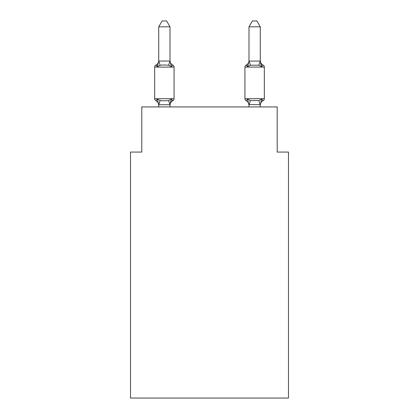 <?xml version="1.0" encoding="UTF-8"?>
<svg xmlns="http://www.w3.org/2000/svg" width="419" height="419" viewBox="0 0 419 419"><rect width="100%" height="100%" fill="white"/><g stroke="black" fill="none" stroke-linecap="round" stroke-linejoin="round"><path stroke-width="0.63" d="M288.487 398.05L288.487 152.066L277.2 152.066L277.2 106.934L141.8 106.934L141.8 152.066L130.513 152.066L130.513 398.05L288.487 398.05M260.278 60.608A4.965 4.965 0 0 0 263.069 65.071L261.686 66.658L260.508 62.97L261.686 66.658L263.069 65.071L261.686 66.658L260.508 62.97L261.686 66.658L263.069 65.071L261.686 66.658L260.508 62.97L261.686 66.658L263.069 65.071L261.686 66.658L260.508 62.97L261.686 66.658L263.069 65.071L261.686 66.658L260.508 62.97L261.686 66.658L263.069 65.071L261.686 66.658L260.508 62.97L261.686 66.658L263.069 65.071L261.686 66.658L260.508 62.97L261.686 66.658L263.069 65.071L261.686 66.658L260.508 62.97L261.686 66.658L263.069 65.071L261.686 66.658L260.508 62.97L261.686 66.658L263.069 65.071L261.686 66.658L260.508 62.97L261.686 66.658L263.069 65.071L261.686 66.658L260.508 62.97L261.686 66.658L263.069 65.071L261.686 66.658L260.508 62.97L261.686 66.658L260.508 62.97L261.686 66.658L260.508 62.97L261.686 66.658L260.508 62.97L261.686 66.658L263.069 65.071A2.257 2.257 0 0 1 264.337 67.098L264.337 98.695A2.257 2.257 0 0 1 263.069 100.722L261.686 99.135L263.069 100.722L261.686 99.135L263.069 100.722L261.686 99.135L263.069 100.722L261.686 99.135L263.069 100.722L261.686 99.135L263.069 100.722L261.686 99.135L263.069 100.722L261.686 99.135L263.069 100.722L261.686 99.135L263.069 100.722L261.686 99.135L263.069 100.722L261.686 99.135L263.069 100.722L261.686 99.135L263.069 100.722L261.686 99.135L263.069 100.722L261.686 99.135L263.069 100.722L261.686 99.135L263.069 100.722L261.686 99.135L263.069 100.722L261.686 99.135L263.069 100.722L261.686 99.135L263.069 100.722L261.686 99.135L263.069 100.722L261.686 99.135L263.069 100.722L261.686 99.135L263.069 100.722L261.686 99.135L263.069 100.722L261.686 99.135L263.069 100.722L261.686 99.135L263.069 100.722L261.686 99.135L263.069 100.722L261.686 99.135L263.069 100.722L262.593 100.518M260.278 106.934L260.278 104.724L248.991 104.52L248.991 105.19L247.582 99.135L246.199 100.722A4.965 4.965 0 0 1 248.991 105.19A4.965 4.965 0 0 0 246.199 100.722A4.965 4.965 0 0 1 248.991 105.19A4.965 4.965 0 0 0 246.199 100.722A4.965 4.965 0 0 1 248.991 105.19A4.965 4.965 0 0 0 246.199 100.722A4.965 4.965 0 0 1 248.991 105.19A4.965 4.965 0 0 0 246.199 100.722A4.965 4.965 0 0 1 248.991 105.19A4.965 4.965 0 0 0 246.199 100.722A4.965 4.965 0 0 1 248.991 105.19A4.965 4.965 0 0 0 246.199 100.722A4.965 4.965 0 0 1 248.991 105.19A4.965 4.965 0 0 0 246.199 100.722A4.965 4.965 0 0 1 248.991 105.19A4.965 4.965 0 0 0 246.199 100.722A4.965 4.965 0 0 1 248.991 105.19A4.965 4.965 0 0 0 246.199 100.722A4.965 4.965 0 0 1 248.991 105.19A4.965 4.965 0 0 0 246.199 100.722L247.582 99.135L246.199 100.722A4.965 4.965 0 0 1 248.991 105.19A4.965 4.965 0 0 0 246.199 100.722L247.582 99.135L246.199 100.722A4.965 4.965 0 0 1 248.991 105.19A4.965 4.965 0 0 0 246.199 100.722A4.965 4.965 0 0 1 248.991 105.19A4.965 4.965 0 0 0 246.199 100.722L247.582 99.135L246.199 100.722A4.965 4.965 0 0 1 248.991 105.19A4.965 4.965 0 0 0 246.199 100.722A4.965 4.965 0 0 1 248.991 105.19A4.965 4.965 0 0 0 246.199 100.722L247.582 99.135L246.199 100.722A4.965 4.965 0 0 1 248.991 105.19M260.278 104.52L260.278 105.19A4.965 4.965 0 0 1 263.069 100.722L261.686 99.135L263.069 100.722A2.257 2.257 0 0 0 264.337 98.695A2.257 2.257 0 0 1 263.069 100.722A2.257 2.257 0 0 0 264.337 98.695A2.257 2.257 0 0 1 263.069 100.722A2.257 2.257 0 0 0 264.337 98.695A2.257 2.257 0 0 1 263.069 100.722A2.257 2.257 0 0 0 264.337 98.695A2.257 2.257 0 0 1 263.069 100.722A2.257 2.257 0 0 0 264.337 98.695A2.257 2.257 0 0 1 263.069 100.722A2.257 2.257 0 0 0 264.337 98.695A2.257 2.257 0 0 1 263.069 100.722A2.257 2.257 0 0 0 264.337 98.695A2.257 2.257 0 0 1 263.069 100.722A2.257 2.257 0 0 0 264.337 98.695A2.257 2.257 0 0 1 263.069 100.722A2.257 2.257 0 0 0 264.337 98.695A2.257 2.257 0 0 1 263.069 100.722A2.257 2.257 0 0 0 264.337 98.695A2.257 2.257 0 0 1 263.069 100.722A2.257 2.257 0 0 0 264.337 98.695A2.257 2.257 0 0 1 263.069 100.722A2.257 2.257 0 0 0 264.337 98.695A2.257 2.257 0 0 1 263.069 100.722A2.257 2.257 0 0 0 264.337 98.695A2.257 2.257 0 0 1 263.069 100.722A2.257 2.257 0 0 0 264.337 98.695A2.257 2.257 0 0 1 263.069 100.722A2.257 2.257 0 0 0 264.337 98.695A2.257 2.257 0 0 1 263.069 100.722L261.686 99.135L258.869 100.586L261.686 99.135L260.278 104.724M260.508 62.97L261.686 66.658L258.869 65.207L250.4 65.207L247.582 66.658L248.111 64.872L247.582 66.658L248.111 64.872L247.582 66.658L248.111 64.872L247.582 66.658L248.111 64.872L247.582 66.658L248.111 64.872L247.582 66.658L248.111 64.872L247.582 66.658L248.111 64.872L247.582 66.658L248.111 64.872L247.582 66.658L248.111 64.872L247.582 66.658L248.111 64.872L247.582 66.658L248.111 64.872L247.582 66.658L248.111 64.872L247.582 66.658L248.111 64.872L247.582 66.658L248.111 64.872L247.582 66.658L248.111 64.872L247.582 66.658L246.199 65.071L246.843 65.38L246.199 65.071A2.257 2.257 0 0 0 244.932 67.098L244.932 98.695A2.257 2.257 0 0 0 246.199 100.722A2.257 2.257 0 0 1 244.932 98.695A2.257 2.257 0 0 0 246.199 100.722A2.257 2.257 0 0 1 244.932 98.695A2.257 2.257 0 0 0 246.199 100.722A2.257 2.257 0 0 1 244.932 98.695A2.257 2.257 0 0 0 246.199 100.722A2.257 2.257 0 0 1 244.932 98.695A2.257 2.257 0 0 0 246.199 100.722L247.582 99.135L246.199 100.722A2.257 2.257 0 0 1 244.932 98.695A2.257 2.257 0 0 0 246.199 100.722L247.582 99.135L246.199 100.722A2.257 2.257 0 0 1 244.932 98.695A2.257 2.257 0 0 0 246.199 100.722L247.582 99.135L246.199 100.722A2.257 2.257 0 0 1 244.932 98.695A2.257 2.257 0 0 0 246.199 100.722L247.582 99.135L246.199 100.722A2.257 2.257 0 0 1 244.932 98.695A2.257 2.257 0 0 0 246.199 100.722L247.582 99.135L246.199 100.722A2.257 2.257 0 0 1 244.932 98.695A2.257 2.257 0 0 0 246.199 100.722L247.582 99.135L246.199 100.722A2.257 2.257 0 0 1 244.932 98.695A2.257 2.257 0 0 0 246.199 100.722L247.582 99.135L246.199 100.722A2.257 2.257 0 0 1 244.932 98.695A2.257 2.257 0 0 0 246.199 100.722L247.582 99.135L246.199 100.722A2.257 2.257 0 0 1 244.932 98.695A2.257 2.257 0 0 0 246.199 100.722L247.582 99.135L246.199 100.722A2.257 2.257 0 0 1 244.932 98.695A2.257 2.257 0 0 0 246.199 100.722L247.582 99.135L246.199 100.722A2.257 2.257 0 0 1 244.932 98.695A2.257 2.257 0 0 0 246.199 100.722L247.582 99.135L246.199 100.722A2.257 2.257 0 0 1 244.932 98.695A2.257 2.257 0 0 0 246.199 100.722L247.582 99.135L250.4 100.586L258.869 100.586L260.183 104.755M158.722 105.19L158.722 105.19A4.965 4.965 0 0 0 155.931 100.722L157.314 99.135L155.931 100.722A2.257 2.257 0 0 1 154.663 98.695A2.257 2.257 0 0 0 155.931 100.722L157.314 99.135L155.931 100.722A2.257 2.257 0 0 1 154.663 98.695A2.257 2.257 0 0 0 155.931 100.722A2.257 2.257 0 0 1 154.663 98.695A2.257 2.257 0 0 0 155.931 100.722A2.257 2.257 0 0 1 154.663 98.695A2.257 2.257 0 0 0 155.931 100.722L157.314 99.135L155.931 100.722A2.257 2.257 0 0 1 154.663 98.695A2.257 2.257 0 0 0 155.931 100.722L157.314 99.135L155.931 100.722A2.257 2.257 0 0 1 154.663 98.695A2.257 2.257 0 0 0 155.931 100.722L157.314 99.135L155.931 100.722A2.257 2.257 0 0 1 154.663 98.695A2.257 2.257 0 0 0 155.931 100.722A2.257 2.257 0 0 1 154.663 98.695A2.257 2.257 0 0 0 155.931 100.722A2.257 2.257 0 0 1 154.663 98.695A2.257 2.257 0 0 0 155.931 100.722A2.257 2.257 0 0 1 154.663 98.695A2.257 2.257 0 0 0 155.931 100.722L157.314 99.135L155.931 100.722A2.257 2.257 0 0 1 154.663 98.695A2.257 2.257 0 0 0 155.931 100.722L157.314 99.135L155.931 100.722A2.257 2.257 0 0 1 154.663 98.695A2.257 2.257 0 0 0 155.931 100.722L157.314 99.135L155.931 100.722A2.257 2.257 0 0 1 154.663 98.695A2.257 2.257 0 0 0 155.931 100.722A2.257 2.257 0 0 1 154.663 98.695A2.257 2.257 0 0 0 155.931 100.722A2.257 2.257 0 0 1 154.663 98.695A2.257 2.257 0 0 0 155.931 100.722L157.314 99.135L155.931 100.722A2.257 2.257 0 0 1 154.663 98.695A2.257 2.257 0 0 0 155.931 100.722L157.314 99.135L155.931 100.722A2.257 2.257 0 0 1 154.663 98.695A2.257 2.257 0 0 0 155.931 100.722L157.314 99.135L155.931 100.722A2.257 2.257 0 0 1 154.663 98.695A2.257 2.257 0 0 0 155.931 100.722L157.314 99.135L155.931 100.722A2.257 2.257 0 0 1 154.663 98.695A2.257 2.257 0 0 0 155.931 100.722A2.257 2.257 0 0 1 154.663 98.695A2.257 2.257 0 0 0 155.931 100.722A2.257 2.257 0 0 1 154.663 98.695A2.257 2.257 0 0 0 155.931 100.722L157.314 99.135L155.931 100.722A2.257 2.257 0 0 1 154.663 98.695A2.257 2.257 0 0 0 155.931 100.722L157.314 99.135L155.931 100.722A2.257 2.257 0 0 1 154.663 98.695A2.257 2.257 0 0 0 155.931 100.722L157.314 99.135L155.931 100.722A2.257 2.257 0 0 1 154.663 98.695A2.257 2.257 0 0 0 155.931 100.722L157.314 99.135L155.931 100.722A2.257 2.257 0 0 1 154.663 98.695A2.257 2.257 0 0 0 155.931 100.722A2.257 2.257 0 0 1 154.663 98.695A2.257 2.257 0 0 0 155.931 100.722A2.257 2.257 0 0 1 154.663 98.695A2.257 2.257 0 0 0 155.931 100.722L157.314 99.135L155.931 100.722A2.257 2.257 0 0 1 154.663 98.695A2.257 2.257 0 0 0 155.931 100.722L157.314 99.135L155.931 100.722A2.257 2.257 0 0 1 154.663 98.695A2.257 2.257 0 0 0 155.931 100.722L157.314 99.135L155.931 100.722A2.257 2.257 0 0 1 154.663 98.695A2.257 2.257 0 0 0 155.931 100.722L157.314 99.135L155.931 100.722L157.314 99.135L155.931 100.722L157.314 99.135L155.931 100.722L157.314 99.135L155.931 100.722L157.314 99.135L155.931 100.722L157.314 99.135L155.931 100.722L157.314 99.135L160.131 100.586L164.363 100.811L168.6 100.586L171.418 99.135L172.801 100.722A2.257 2.257 0 0 0 174.068 98.695L174.068 67.098A2.257 2.257 0 0 0 172.801 65.071L171.418 66.658L172.801 65.071A2.257 2.257 0 0 1 174.068 67.098A2.257 2.257 0 0 0 172.801 65.071A2.257 2.257 0 0 1 174.068 67.098A2.257 2.257 0 0 0 172.801 65.071A2.257 2.257 0 0 1 174.068 67.098A2.257 2.257 0 0 0 172.801 65.071A2.257 2.257 0 0 1 174.068 67.098A2.257 2.257 0 0 0 172.801 65.071A2.257 2.257 0 0 1 174.068 67.098A2.257 2.257 0 0 0 172.801 65.071A2.257 2.257 0 0 1 174.068 67.098A2.257 2.257 0 0 0 172.801 65.071A2.257 2.257 0 0 1 174.068 67.098A2.257 2.257 0 0 0 172.801 65.071A2.257 2.257 0 0 1 174.068 67.098A2.257 2.257 0 0 0 172.801 65.071L171.418 66.658L172.801 65.071A2.257 2.257 0 0 1 174.068 67.098A2.257 2.257 0 0 0 172.801 65.071L171.418 66.658L172.801 65.071A2.257 2.257 0 0 1 174.068 67.098A2.257 2.257 0 0 0 172.801 65.071L171.418 66.658L172.801 65.071A2.257 2.257 0 0 1 174.068 67.098A2.257 2.257 0 0 0 172.801 65.071L171.418 66.658L172.801 65.071A2.257 2.257 0 0 1 174.068 67.098A2.257 2.257 0 0 0 172.801 65.071L171.418 66.658L172.801 65.071A2.257 2.257 0 0 1 174.068 67.098A2.257 2.257 0 0 0 172.801 65.071L171.418 66.658L172.801 65.071A2.257 2.257 0 0 1 174.068 67.098A2.257 2.257 0 0 0 172.801 65.071L171.418 66.658L172.801 65.071A2.257 2.257 0 0 1 174.068 67.098A2.257 2.257 0 0 0 172.801 65.071L171.418 66.658L168.6 65.207L164.363 64.982L160.131 65.207L157.314 66.658L155.931 65.071L156.575 65.38L155.931 65.071L156.575 65.38L155.931 65.071L156.575 65.38L155.931 65.071L156.575 65.38L155.931 65.071L156.575 65.38L155.931 65.071L156.575 65.38L155.931 65.071L156.575 65.38L155.931 65.071L156.575 65.38L155.931 65.071L156.575 65.38L155.931 65.071L156.575 65.38L155.931 65.071L156.575 65.38L155.931 65.071L156.575 65.38L155.931 65.071L156.575 65.38L155.931 65.071L156.575 65.38L155.931 65.071L156.575 65.38L155.931 65.071L157.314 66.658L155.931 65.071A4.965 4.965 0 0 0 158.722 60.608L158.722 61.274L158.722 60.608M170.009 26.816L158.722 26.816L162.111 20.95L166.621 20.95L170.009 26.816L170.009 61.274L171.418 66.658M170.009 104.609L171.418 99.135L172.801 100.722L171.418 99.135L172.801 100.722L171.418 99.135L172.801 100.722L171.418 99.135L172.801 100.722L171.418 99.135L172.801 100.722L171.418 99.135L172.801 100.722L171.418 99.135L172.801 100.722L171.418 99.135L172.801 100.722L171.418 99.135L172.801 100.722L171.418 99.135L172.801 100.722L171.418 99.135L172.801 100.722L171.418 99.135L172.801 100.722L171.418 99.135L172.801 100.722L171.418 99.135L172.801 100.722L171.418 99.135L172.801 100.722L171.418 99.135L172.801 100.722L171.418 99.135L172.801 100.722L171.418 99.135L172.801 100.722L171.418 99.135L172.801 100.722L171.418 99.135L172.801 100.722L171.418 99.135L172.801 100.722L171.418 99.135L172.801 100.722L171.418 99.135L172.801 100.722L171.418 99.135L172.801 100.722L171.418 99.135L172.801 100.722L172.157 100.413M170.538 101.864L169.915 104.755L158.817 104.755L157.314 99.135M170.009 61.069L168.6 65.207M158.722 61.184L157.314 66.658L155.931 65.071A2.257 2.257 0 0 0 154.663 67.098L154.663 98.695L174.068 98.695A2.257 2.257 0 0 1 172.801 100.722L172.125 100.392M248.991 104.724L248.991 106.934M248.111 64.872L247.582 66.658L246.199 65.071A4.965 4.965 0 0 0 248.991 60.608M158.722 26.816L158.722 61.069L169.915 61.043M170.009 106.934L170.009 104.724M158.722 106.934L158.722 104.724M172.801 100.722A4.965 4.965 0 0 0 170.009 105.19M170.009 60.608A4.965 4.965 0 0 0 172.801 65.071M260.278 61.069L260.278 26.816L248.991 26.816L248.991 61.069L260.278 61.069L261.686 66.658M247.582 99.135L246.199 100.722M248.991 61.274L247.582 66.658M248.991 26.816L252.379 20.95L256.889 20.95L260.278 26.816M174.068 67.098L154.663 67.098M160.131 100.586L158.817 104.755M168.6 100.586L169.915 104.755M158.817 61.043L160.131 65.207M264.337 67.098L244.932 67.098M244.932 98.695L264.337 98.695M249.085 104.755L250.4 100.586M258.869 65.207L260.183 61.043M250.4 65.207L249.085 61.043"/></g></svg>
